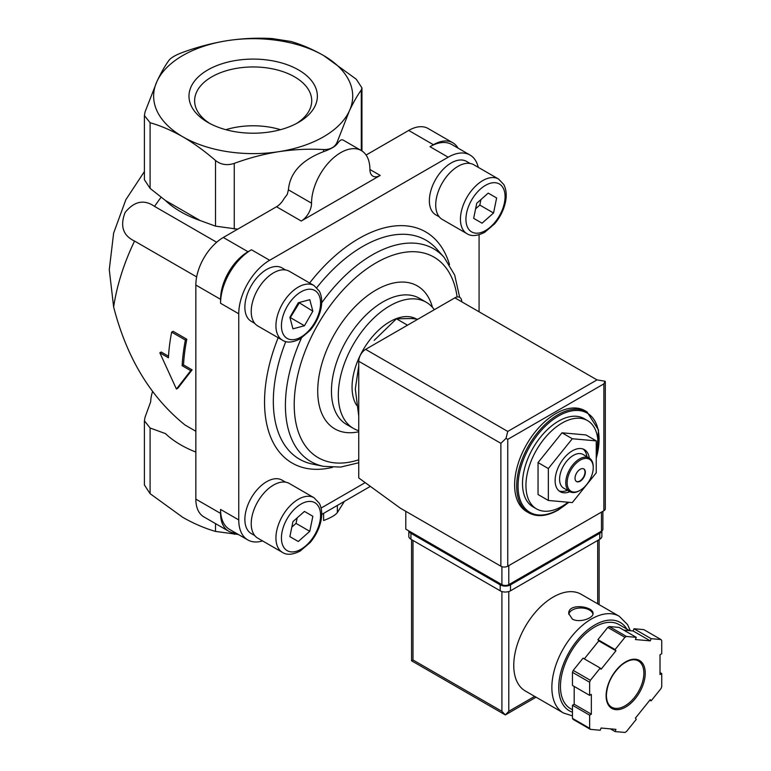 <?xml version="1.0" encoding="UTF-8"?>
<svg xmlns="http://www.w3.org/2000/svg" width="771" height="771" viewBox="0 0 771 771"><rect width="100%" height="100%" fill="white"/><g stroke="black" fill="none" stroke-linecap="round" stroke-linejoin="round"><path stroke-width="1.16" d="M380.209 175.431L369.907 169.485A14.562 8.414 120 0 0 372.923 176.154A14.562 8.414 120 0 0 380.209 175.431L301.239 221.026L276.519 206.753A14.562 8.414 120 0 0 284.065 198.61L287.284 194.359L288.412 189.83C289.925 172.791 301.654 160.06 323.618 151.636C330.624 149.169 335.202 146.529 337.351 143.705L337.351 141.633C335.221 147.039 330.643 149.68 323.618 149.564C308.892 148.716 293.992 149.42 278.938 151.656C263.846 154.075 248.956 157.988 234.259 163.385C227.137 165.707 220.882 164.734 215.504 160.484C204.71 151.126 193.81 143.233 182.794 136.785C171.692 130.472 160.792 125.779 150.094 122.724L144.408 115.554L145.064 111.891L157.033 81.273C161.081 72.647 165.071 65.66 169.003 60.302C171.133 57.613 175.711 54.972 182.737 52.37C197.472 46.973 212.362 43.06 227.416 40.641C242.508 38.396 257.398 37.692 272.096 38.55L290.85 41.451C301.644 44.564 312.544 49.248 323.56 55.512A99.536 57.468 180 0 1 349.321 111.024L337.351 141.633M144.408 115.554L144.408 179.72L150.094 188.384L165.437 200.499A102.514 59.184 0 0 0 200.161 220.545L215.504 226.144L237.699 229.17M369.907 169.485A41.268 23.824 120 0 0 361.358 150.596L343.172 140.091C341.524 139.204 339.587 140.409 337.351 143.705M361.291 90.043C357.339 95.431 353.349 102.418 349.321 111.024A99.536 57.468 180 0 1 278.938 151.656A99.536 57.468 180 0 1 182.794 136.785A99.536 57.468 180 0 1 157.033 81.273A99.536 57.468 180 0 1 227.416 40.641A99.536 57.468 180 0 1 323.56 55.512L356.26 79.22L361.946 87.904L361.291 90.043L361.291 150.557M216.67 242.258L154.557 206.397A155.366 89.706 -60 0 1 161.091 197.251M176.434 389.056L177.831 388.256L192.104 369.858L183.527 364.905A155.366 89.706 -60 0 1 186.804 339.23L173.07 331.299L171.654 332.118A157.313 90.824 120 0 0 168.415 357.773L159.848 352.819L176.434 389.056L190.726 370.649L182.149 365.695A157.313 90.824 -60 0 1 185.387 340.05L171.654 332.118M168.502 356.231L161.216 352.029L159.848 352.819M196.663 276.905L134.549 241.053C123.023 235.579 119.871 226.057 125.104 212.497C134.26 201.173 144.081 199.14 154.557 206.397M195.844 431.249L185.03 425.004C150.557 397.219 126.762 357.879 113.636 306.974A155.366 89.706 -60 0 1 134.549 241.053M144.408 171.557L125.856 199.689L113.645 233.054L109.27 269.628L113.636 306.974M526.68 511.616A58.259 33.635 -60 0 1 526.68 444.347A58.259 33.635 -60 0 1 584.948 410.702L587.001 411.897A58.259 33.635 -60 0 0 528.742 445.532A58.259 33.635 -60 0 0 528.742 512.811L526.68 511.616M568.102 502.229A50.982 29.433 -60 0 1 561.992 506.354A50.982 29.433 -60 0 1 536.5 508.879L533.069 506.894A50.982 29.433 -60 0 1 533.069 448.028A50.982 29.433 -60 0 1 584.052 418.595L587.483 420.58A50.982 29.433 -60 0 1 596.243 457.955M536.5 508.879A50.982 29.433 -60 0 1 536.5 450.013A50.982 29.433 -60 0 1 587.483 420.58M596.243 440.887L585.941 434.94L561.992 432.801L538.042 462.59L538.042 494.519L548.345 500.466L572.294 502.605L596.243 472.816L596.243 440.887L572.294 438.747L548.345 468.537L548.345 500.466M538.042 462.59L548.345 468.537M561.992 432.801L572.294 438.747M583.657 468.835A7.286 4.202 -60 0 1 584.553 474.724A7.286 4.202 -60 0 1 579.85 480.988A7.286 4.202 -60 0 1 576.38 481.432M580.187 481.181A7.286 4.202 -60 0 1 576.544 481.547A7.286 4.202 -60 0 1 576.544 473.134A7.286 4.202 -60 0 1 583.83 468.932A7.286 4.202 -60 0 1 584.948 474.763A7.286 4.202 -60 0 1 580.187 481.181M579.85 490.491A19.42 11.208 -60 0 1 579.503 490.693L580.187 490.298A18.446 10.649 -60 0 1 567.148 482.771A18.446 10.649 -60 0 1 580.187 460.171A18.446 10.649 -60 0 1 593.236 467.708A18.446 10.649 -60 0 1 580.187 490.298L579.503 490.693A19.42 11.208 -60 0 1 569.788 491.657A19.42 11.208 -60 0 1 569.788 469.231A19.42 11.208 -60 0 1 589.217 458.022A19.42 11.208 -60 0 1 593.236 466.908A19.42 11.208 -60 0 1 593.227 467.313M569.788 491.657L563.611 488.091A19.42 11.208 -60 0 1 563.611 465.665A19.42 11.208 -60 0 1 583.03 454.456L589.217 458.022M567.466 490.317A24.277 14.013 -60 0 1 559.014 490.905M583.165 449.059A24.277 14.013 -60 0 1 586.885 456.673M569.865 491.696A24.277 14.013 -60 0 1 560.151 491.696A24.277 14.013 -60 0 1 560.151 463.67A24.277 14.013 -60 0 1 584.428 449.657A24.277 14.013 -60 0 1 589.285 458.061M358.746 365.82L355.315 389.008L358.746 416.176M417.834 319.223L411.965 318.539L396.458 318.799L406.876 324.822M396.458 318.799L374.195 340.348M238.393 534.505L215.504 531.421C204.71 528.318 193.81 523.625 182.794 517.36L150.094 493.662L144.408 484.969L144.408 420.802L150.094 428.001L165.437 433.601A102.514 59.184 0 0 0 195.844 452.057M344.386 501.372L337.351 512.57C335.221 515.259 330.643 517.9 323.618 520.502L323.618 513.361M152.591 391.552A102.514 59.184 0 0 0 150.682 401.807L145.064 417.169L144.408 420.802M185.387 340.05L186.804 339.23M190.726 370.649L192.104 369.858M182.149 365.695L183.527 364.905M165.437 200.499L200.161 220.545M298.57 69.949A64.186 37.056 180 0 1 298.57 122.358A64.186 37.056 180 0 1 207.784 122.358A64.186 37.056 180 0 1 207.784 69.949A64.186 37.056 180 0 1 298.57 69.949M321.7 514.469L370.359 486.376M478.251 167.326A43.696 25.231 120 0 0 470.031 155.038A43.696 25.231 120 0 0 448.182 157.197L269.657 260.27A43.696 25.231 120 0 0 238.759 313.787L238.759 519.933L220.564 509.429A43.696 25.231 120 0 0 229.613 529.436L247.809 539.941A43.696 25.231 120 0 0 262.564 540.914M220.564 509.429L220.564 513.39A38.839 22.426 120 0 0 228.611 531.171A38.839 22.426 120 0 0 235.781 532.992M276.519 206.753L223.311 237.478A38.839 22.426 120 0 0 195.844 285.048L195.844 499.126A38.839 22.426 120 0 0 203.891 516.907L228.611 531.171M269.657 260.27L251.462 249.765A43.696 25.231 120 0 0 220.564 303.282L220.564 299.321L195.844 285.048M251.462 249.765L248.031 251.751A38.839 22.426 120 0 0 220.564 299.321M470.031 155.038L451.835 144.534A43.696 25.231 120 0 0 429.987 146.692L433.418 144.717L408.697 130.444L366.1 155.038M458.003 148.09A38.839 22.426 120 0 0 452.837 142.789A38.839 22.426 120 0 0 433.418 144.717M452.837 142.789L428.127 128.516A38.839 22.426 120 0 0 408.697 130.444M321.102 508.079L365.194 482.617M238.759 519.933A43.696 25.231 120 0 0 247.809 539.941M479.08 311.812L479.08 234.76M439.248 216.844L435.75 214.83A30.83 17.8 -60 0 1 435.75 179.229A30.83 17.8 -60 0 1 466.59 161.428L470.079 163.442M254.748 323.367L251.259 321.343A30.83 17.8 -60 0 1 251.25 285.742A30.83 17.8 -60 0 1 282.09 267.942L285.578 269.966M254.748 535.566L251.259 533.551A30.83 17.8 -60 0 1 251.25 497.95A30.83 17.8 -60 0 1 282.09 480.15L285.578 482.164M358.746 430.69A72.831 42.048 -60 0 1 353.407 428.397A72.831 42.048 -60 0 1 353.407 344.3A72.831 42.048 -60 0 1 426.238 302.251A72.831 42.048 -60 0 1 434.314 309.701M356.665 405.353A53.411 30.84 -60 0 1 367.16 343.529A53.411 30.84 -60 0 1 416.456 319.04M257.755 538.139A31.563 18.225 -60 0 1 257.755 501.699A31.563 18.225 -60 0 1 289.318 483.484L314.038 497.748A31.563 18.225 -60 0 0 282.475 515.972A31.563 18.225 -60 0 0 282.475 552.412L257.755 538.139M312.853 516.271L304.449 511.414L292.961 521.601L289.877 536.645L298.29 541.502L309.778 531.315L312.853 516.271L304.449 511.414M257.755 325.94A31.563 18.225 -60 0 1 257.755 289.501A31.563 18.225 -60 0 1 289.318 271.276L314.038 285.549A31.563 18.225 -60 0 0 282.475 303.774A31.563 18.225 -60 0 0 282.475 340.213L257.755 325.94M312.853 311.176L309.778 299.688L298.29 302.772L289.877 317.334L292.961 328.822L304.449 325.748L312.853 311.176L298.946 302.589M442.255 219.417A31.563 18.225 -60 0 1 442.255 182.978A31.563 18.225 -60 0 1 473.818 164.763L498.538 179.026A31.563 18.225 -60 0 0 466.975 197.251A31.563 18.225 -60 0 0 466.975 233.69L442.255 219.417M496.63 197.974L488.216 193.116L476.729 203.303L473.654 218.347L482.058 223.195L493.546 213.008L496.63 197.974L488.216 193.116M291.824 527.123L296.045 523.384L297.172 517.861M296.045 523.384L309.778 531.315M475.601 208.825L479.813 205.086L480.94 199.564M479.813 205.086L493.546 213.008M290.05 317.989L299.119 303.254M290.715 317.816L304.449 325.748M280.499 129.682A58.548 33.799 0 0 0 225.855 129.682M296.478 123.505A58.548 33.799 0 0 0 311.725 100.76A58.548 33.799 0 0 0 275.584 69.525A58.548 33.799 0 0 0 211.774 76.859A58.548 33.799 0 0 0 194.629 100.76A58.548 33.799 0 0 0 209.876 123.505M361.358 150.596A41.268 23.824 120 0 0 329.554 161.65A41.268 23.824 120 0 0 311.542 203.187L288.412 189.83M301.239 221.026A14.562 8.414 120 0 0 311.542 203.187M405.787 511.308L405.787 529.147L501.911 584.649A4.857 2.805 0 0 0 508.783 584.649L601.476 531.132A4.857 2.805 0 0 0 602.893 529.147L602.893 511.279M507.752 431.432L597.014 379.891L604.994 381.221L603.876 383.862L507.752 439.354L506.017 438.362L507.752 431.432L365.618 349.369A9.715 5.609 120 0 0 358.746 361.262L358.746 477.933L400.294 508.137L500.88 566.213A4.857 2.805 0 0 0 507.752 566.213L603.876 510.72A4.857 2.805 0 0 0 605.302 508.735L605.302 381.712M365.618 349.369L454.88 297.837A9.715 5.609 120 0 1 461.742 301.798M604.994 381.221L605.322 381.712M506.017 438.362L500.88 443.325L500.88 566.213M630.331 630.717L627.584 624.616L619.267 616.28L581.161 594.277A55.84 32.237 120 0 0 538.129 609.235A55.84 32.237 120 0 0 513.756 665.421A55.84 32.237 120 0 0 525.321 690.98L563.428 712.982L572.467 715.883M572.294 619.046C579.272 623.247 593.535 618.197 593.015 613.533C593.747 606.324 568.015 602.681 568.738 613.533L572.294 619.046M615.085 731.573L624.924 732.45A58.259 33.635 120 0 0 626.428 731.583L636.268 719.343L635.41 718.119L650.281 699.625L651.138 700.849L660.978 688.609A58.259 33.635 120 0 0 661.73 686.672L661.73 673.555L660.015 674.538L660.015 654.724L661.73 653.731L661.73 640.605A58.259 33.635 120 0 0 660.978 639.544L651.138 638.658L650.281 640.874L635.41 639.544L636.268 637.338L626.428 636.451A58.259 33.635 120 0 0 624.924 637.318L615.085 649.567L615.942 650.782L601.081 669.276L600.223 668.052L590.384 680.301A58.259 33.635 120 0 0 589.632 682.239L589.632 695.355L591.347 694.363L591.347 714.187L589.632 715.18L589.632 728.296A58.259 33.635 120 0 0 590.384 729.366L600.223 730.243L601.081 728.026L615.942 729.356L615.085 731.573L610.401 728.865M574.183 686.431L574.183 704.27L572.467 705.263L572.467 718.389A58.259 33.635 120 0 0 573.219 719.449L590.384 729.366M572.467 718.389L589.632 728.296M600.223 668.052L583.059 658.145L573.219 670.385A58.259 33.635 120 0 0 572.467 672.322L589.632 682.239M573.219 670.385L590.384 680.301M636.268 637.338L619.103 627.421L609.263 626.544A58.259 33.635 120 0 0 607.76 627.411L624.924 637.318M609.263 626.544L626.428 636.451M623.797 630.129L633.116 630.967L633.974 628.75L643.814 629.628L660.978 639.544M572.467 672.322L572.467 685.448L589.632 695.355M607.76 627.411L597.92 639.651L598.778 640.874L584.312 658.868M501.911 591.53L501.911 711.315L505.342 714.939L411.569 660.795L412.996 659.976L412.996 540.452M536.076 697.196L505.342 714.939L508.783 711.315L508.783 591.53M629.589 630.649L619.055 624.568A48.554 28.035 120 0 0 581.642 637.569A48.554 28.035 120 0 0 560.45 686.431A48.554 28.035 120 0 0 570.501 708.665L572.467 709.792M660.015 672.563L661.73 673.555M633.974 628.75L651.138 638.658M633.116 630.967L650.281 640.874M597.92 639.651L615.085 649.567M598.778 640.874L615.942 650.782M574.183 704.27L591.347 714.187M572.467 705.263L589.632 715.18M649.876 700.126L651.138 700.849M601.891 530.862L601.891 536.288A7.286 4.202 180 0 1 599.761 539.257L510.498 590.798A7.286 4.202 180 0 1 500.196 590.798L410.933 539.257A7.286 4.202 180 0 1 408.803 536.288L408.803 530.891M601.823 530.911A7.286 4.202 180 0 1 599.761 533.31L510.498 584.852A7.286 4.202 180 0 1 500.196 584.852L410.933 533.31A7.286 4.202 180 0 1 408.871 530.94M592.938 614.188A12.134 7.006 0 0 0 580.785 607.972A12.134 7.006 0 0 0 568.796 614.294M323.618 151.636L323.618 149.564M234.259 229.045L234.259 163.385M568.593 502.278A57.295 33.076 -60 0 1 558.561 509.525A57.295 33.076 -60 0 1 518.363 480.102A57.295 33.076 -60 0 1 568.612 411.627A57.295 33.076 -60 0 1 596.243 458.176M234.259 532.925L234.259 534.322M215.504 523.605L215.504 531.421M150.094 428.001L150.094 493.662M337.351 505.429L337.351 512.57M150.094 188.384L150.094 122.724M215.504 226.144L215.504 160.484M220.564 513.39L195.844 499.126M248.031 251.751L223.311 237.478M238.759 313.787L220.564 303.282M448.182 157.197L429.987 146.692M332.436 467.38A133.479 77.061 -60 0 1 278.158 337.717M309.624 283.005A133.479 77.061 -60 0 1 449.512 264.607M301.413 338.103A122.83 70.913 -60 0 0 323.608 466.359L312.64 464.123A126.444 73.004 -60 0 1 285.781 341.563M316.785 287.66A126.444 73.004 -60 0 1 436.791 249.091L444.202 257.466A122.83 70.913 -60 0 0 321.68 302.878M358.746 459.805A115.795 66.855 -60 0 1 294.57 395.59A115.795 66.855 -60 0 1 374.002 264.087A115.795 66.855 -60 0 1 457.107 296.98M358.746 431.76A82.536 47.657 -60 0 1 335.626 332.185A82.536 47.657 -60 0 1 432.444 307.35M353.407 428.397L346.536 424.435A72.831 42.048 -60 0 1 346.536 340.339A72.831 42.048 -60 0 1 419.366 298.29L426.238 302.251M300.998 549.27A27.679 15.979 -60 0 1 284.056 525.157A27.679 15.979 -60 0 1 317.951 505.583A27.679 15.979 -60 0 1 300.998 549.27M300.998 337.062A27.679 15.979 -60 0 1 284.056 312.949A27.679 15.979 -60 0 1 317.951 293.385A27.679 15.979 -60 0 1 300.998 337.062M485.499 230.548A27.679 15.979 -60 0 1 468.556 206.435A27.679 15.979 -60 0 1 502.451 186.861A27.679 15.979 -60 0 1 485.499 230.548M603.876 383.862L603.876 510.72M507.752 439.354L507.752 566.213M500.88 443.325L358.746 361.262M597.014 379.891L454.88 297.837M601.476 531.132L601.476 512.108M501.911 584.649L501.911 566.666M508.783 584.649L508.783 565.625M619.267 616.28A55.84 32.237 120 0 0 576.236 631.237A55.84 32.237 120 0 0 551.863 687.424A55.84 32.237 120 0 0 563.428 712.982M606.112 695.75A27.679 15.979 120 0 0 635.468 698.372A27.679 15.979 120 0 0 635.468 659.234A27.679 15.979 120 0 0 606.112 695.75M597.698 603.828L597.698 540.452M534.65 696.377L508.783 711.315M501.911 711.315L412.996 659.976M626.833 629.049A50.982 29.433 120 0 0 586.288 631.063A50.982 29.433 120 0 0 558.734 687.424A50.982 29.433 120 0 0 572.467 712.192M611.644 707.18A26.706 15.42 120 0 0 638.34 691.76A26.706 15.42 120 0 0 638.34 660.93C633.935 658.501 628.375 659.841 621.657 664.959C612.155 673.526 607.066 683.655 606.392 695.355C606.536 701.292 608.29 705.234 611.644 707.18M599.761 533.31L599.761 539.257M510.498 584.852L510.498 590.798M500.196 584.852L500.196 590.798M410.933 533.31L410.933 539.257M528.742 512.811C537.108 517.322 546.976 516.377 558.358 509.968L568.902 502.307M596.243 458.899L598.537 429.996L587.001 411.897M593.236 467.708L593.236 466.908M361.956 150.962L361.956 87.904M459.661 297.307L454.697 275.112L444.202 257.466M323.608 466.359L340.695 467.072L358.746 462.754M282.475 552.412C286.783 555.265 292.691 554.812 300.198 551.043L310.154 542.533C315.031 536.741 318.452 530.294 320.399 523.172C322.461 515.423 322.095 508.793 319.329 503.299L314.038 497.748M282.475 340.213C286.783 343.066 292.691 342.613 300.198 338.845L310.154 330.335C315.031 324.543 318.452 318.086 320.399 310.973C322.461 303.215 322.095 296.594 319.329 291.101L314.038 285.549M466.975 233.69C471.283 236.543 477.191 236.09 484.699 232.322L494.654 223.812C499.531 218.02 502.952 211.572 504.899 204.45C506.961 196.701 506.595 190.071 503.829 184.577L498.538 179.026M411.569 660.795L411.569 539.633M599.125 604.647L599.125 539.633"/></g></svg>
